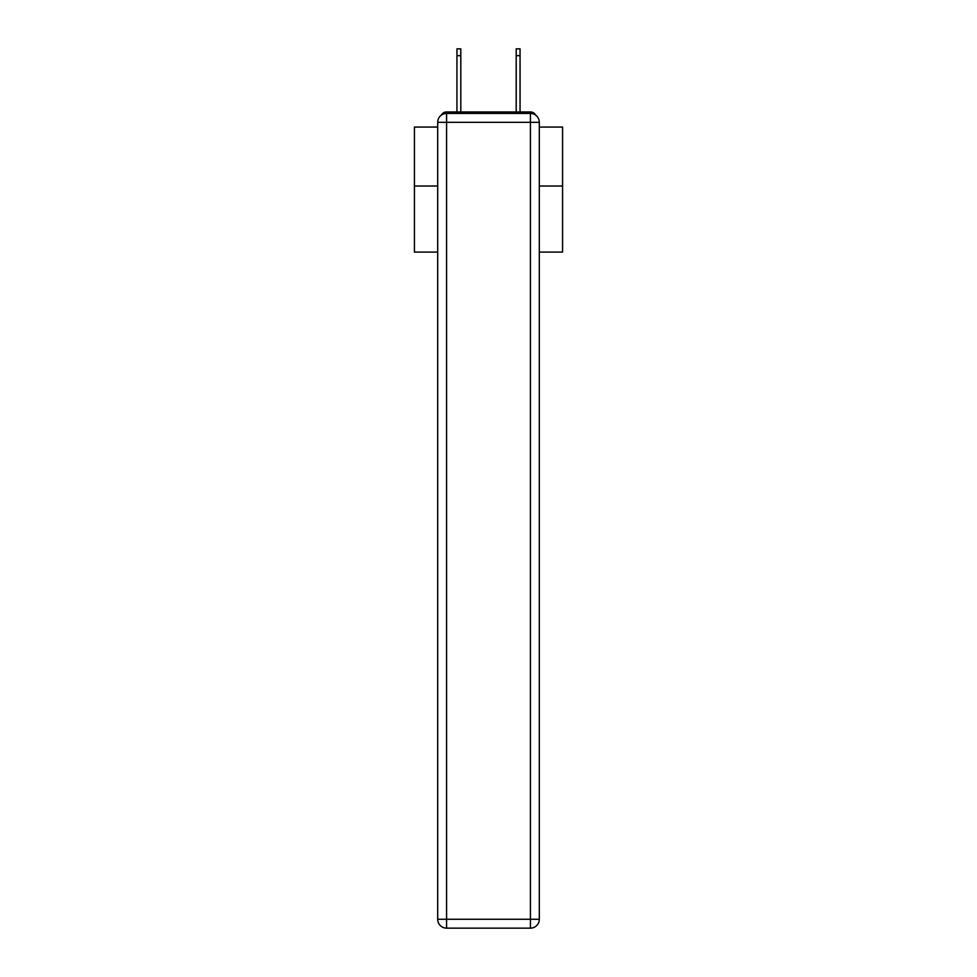 <?xml version="1.0" encoding="UTF-8"?>
<svg xmlns="http://www.w3.org/2000/svg" width="977" height="977" viewBox="0 0 977 977"><rect width="100%" height="100%" fill="white"/><g stroke="black" fill="none" stroke-linecap="round" stroke-linejoin="round"><path stroke-width="1.47" d="M539.304 252.09L562.569 252.09L562.569 127.059L539.304 127.059M437.696 186.021L414.431 186.021L414.431 127.059L437.696 127.059M414.431 186.021L414.431 252.09L437.696 252.09M535.689 115.164A5.923 5.923 0 0 0 530.426 111.952L446.574 111.952A5.923 5.923 0 0 0 441.311 115.164M562.569 186.021L539.304 186.021M446.574 111.952L456.943 111.952L456.943 48.85L460.802 48.85L460.802 111.952L465.394 111.952M511.606 111.952L516.198 111.952L516.198 48.85L520.057 48.85L520.057 111.952L530.426 111.952M446.574 113.43L530.426 113.43A8.891 8.891 0 0 1 539.304 122.32L539.304 919.259A8.891 8.891 0 0 1 530.426 928.15L446.574 928.15L446.574 919.259L530.426 919.259L530.426 122.32L446.574 122.32L446.574 919.259L437.696 919.259L437.696 122.32L446.574 122.32L446.574 113.43A8.891 8.891 0 0 0 437.696 122.32A8.891 8.891 0 0 1 446.574 113.43M437.696 919.259A8.891 8.891 0 0 0 446.574 928.15A8.891 8.891 0 0 1 437.696 919.259M530.426 928.15A8.891 8.891 0 0 0 539.304 919.259L530.426 919.259L530.426 928.15M539.304 122.32A8.891 8.891 0 0 0 530.426 113.43L530.426 122.32L539.304 122.32M456.943 55.665L460.802 55.665M520.057 55.665L516.198 55.665"/></g></svg>
